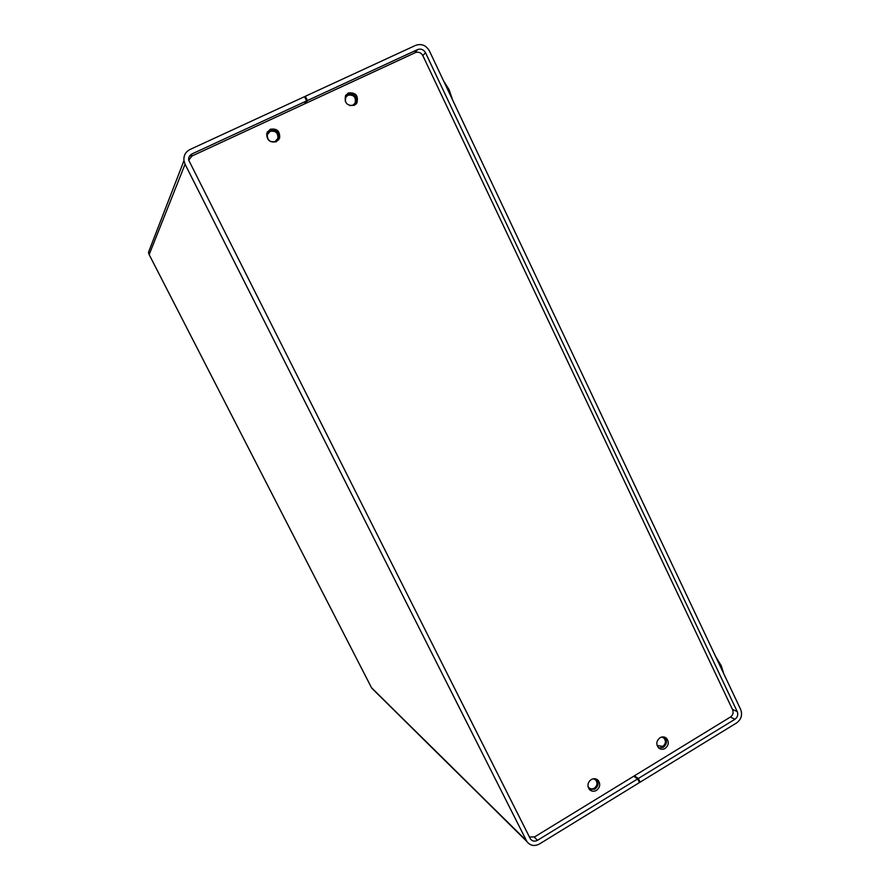 <?xml version="1.0" encoding="UTF-8"?>
<svg xmlns="http://www.w3.org/2000/svg" width="890" height="890" viewBox="0 0 890 890"><rect width="100%" height="100%" fill="white"/><g stroke="black" fill="none" stroke-linecap="round" stroke-linejoin="round"><path stroke-width="1.33" d="M422.828 55.592L425.52 52.755L737.243 711.611C738.355 714.715 737.587 717.262 734.94 719.265L730.379 717.062M425.52 52.755C423.596 49.506 420.97 48.449 417.644 49.573L307.439 100.537L305.359 96.265L415.652 45.357C421.482 43.399 426.076 45.257 429.425 50.941L740.68 709.508C742.616 714.937 741.281 719.398 736.664 722.891L640.144 782.154L638.764 781.209M640.144 782.154L638.352 778.483L734.94 719.265M305.27 103.574L307.439 100.537M638.352 778.483L634.392 775.813M304.769 97.11L305.359 96.265M270.193 129.284C276.901 128.182 280.061 131.086 279.649 137.983L276.334 141.721C269.859 142.901 266.655 140.131 266.744 133.422L270.193 129.284M278.448 140.119L278.993 138.918C279.393 132.043 276.256 129.15 269.559 130.24L267.267 132.054M348.335 92.994C355.7 92.249 358.57 95.564 356.935 102.928L354.287 105.32C347.1 106.144 344.174 102.928 345.531 95.642L348.335 92.994M355.789 104.319L356.022 103.963C357.658 96.621 354.799 93.328 347.445 94.062L345.787 95.197M591.171 779.584C593.83 778.183 596.189 778.483 598.247 780.486C600.639 784.146 600.049 787.439 596.489 790.365C593.775 791.789 591.394 791.466 589.336 789.385C587.033 785.714 587.645 782.455 591.171 779.584M589.414 789.475L594.865 789.141C598.414 786.226 598.992 782.944 596.611 779.284L596.534 779.206M659.98 737.743C662.26 736.508 664.374 736.642 666.321 738.144C669.269 741.782 668.88 745.208 665.153 748.434C662.839 749.703 660.692 749.547 658.722 747.978C655.863 744.318 656.286 740.914 659.98 737.743M658.667 747.923L663.328 747.355C667.022 744.185 667.422 740.78 664.552 737.143M529.405 837.034L534.612 836.9L730.445 717.017C732.948 715.126 733.672 712.723 732.615 709.786L422.828 55.614C421.014 52.543 418.545 51.553 415.396 52.61L191.884 156.05L188.691 160.311M534.211 837.123L537.516 840.305C534.645 841.762 532.264 841.284 530.373 838.87L188.658 160.066C188.48 157.241 189.614 155.183 192.073 153.881L190.972 156.584M373.666 690.062L371.497 687.692L149.164 254.618L148.452 252.393L150.844 246.207M537.516 840.305L637.64 778.917L639.432 782.588L539.385 844.009C534.334 846.579 530.151 845.723 526.847 841.462L185.076 164.227L183.963 160.667C183.518 155.594 185.498 151.89 189.893 149.553L304.547 96.643L306.627 100.904L192.073 153.881M633.691 776.247L637.64 778.917M306.627 100.904L304.458 103.952M593.508 778.75L595.81 780.107C597.757 783.1 597.279 785.781 594.375 788.162C592.173 789.319 590.226 789.063 588.546 787.372L588.023 786.638M661.737 737.031L663.818 737.999C666.221 740.97 665.898 743.762 662.861 746.387L657.12 745.497M275.121 141.521L277.847 138.44C278.147 132.821 275.577 130.474 270.115 131.375L267.312 134.713C267.223 140.208 269.826 142.467 275.121 141.521M349.826 105.621L352.852 105.231L355.021 103.262C356.334 97.266 353.986 94.574 347.99 95.186L345.709 97.322L345.298 101.493M452.699 100.192L449.083 89.668L443.543 80.812M723.715 673.619L721.256 665.731L715.649 656.542M737.243 711.611L732.414 709.352M414.44 53.055L417.644 49.573M149.164 254.618L185.076 164.227M371.497 687.692L526.379 840.638M278.993 138.918L279.649 137.983M356.022 103.963L356.935 102.928M596.611 779.284L598.247 780.486M664.63 737.176L666.321 738.144M183.963 160.667L148.452 252.393M526.847 841.462L371.809 688.237M594.353 779.028L595.81 780.107M662.438 737.209L663.818 737.999M277.847 138.44L276.089 140.931M355.021 103.262L353.82 104.631"/></g></svg>
